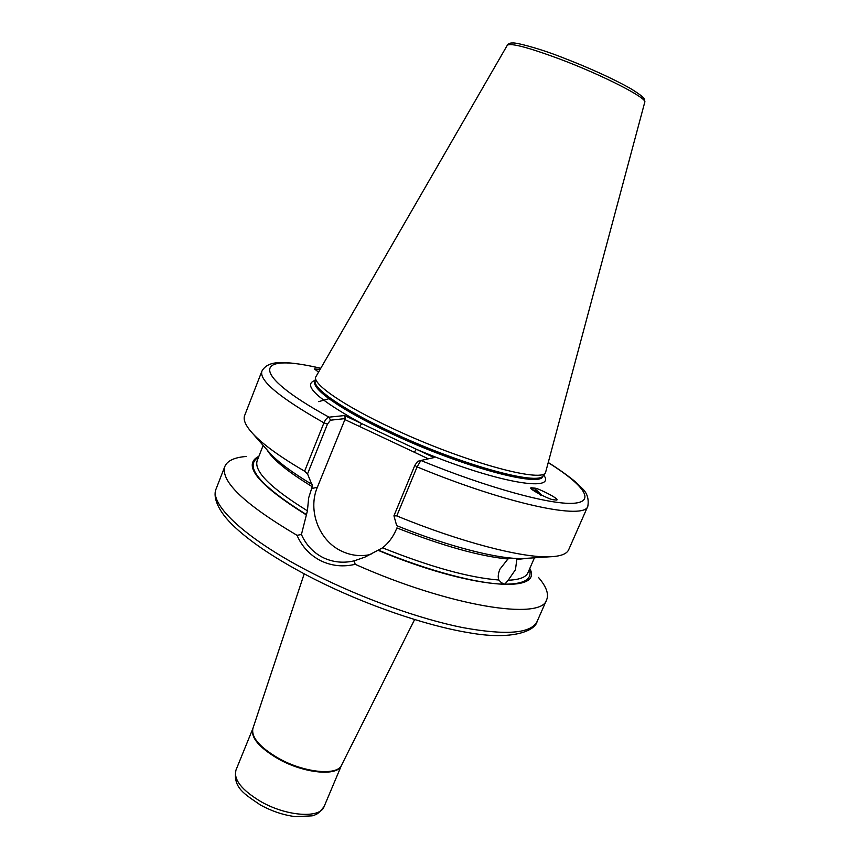 <?xml version="1.0" encoding="UTF-8"?>
<svg xmlns="http://www.w3.org/2000/svg" width="860" height="860" viewBox="0 0 860 860"><rect width="100%" height="100%" fill="white"/><g stroke="black" fill="none" stroke-linecap="round" stroke-linejoin="round"><path stroke-width="1.29" d="M516.967 558.462L515.441 569.728L508.206 580.221L504.798 584.176L501.412 582.747L498.843 580.016C497.768 577.178 498.123 573.577 499.896 569.223L507.927 559L510.195 557.968M541.639 495.199L534.597 488.308L530.824 487.986M553.13 499.735L556.721 500.101C560.043 499.015 537.64 488.007 534.866 488.136L531.179 487.749C527.202 488.2 548.96 499.434 553.13 499.735M319.726 369.499L314.373 368.897L318.308 371.961M370.95 554.42C360.716 556.764 350.783 555.592 341.14 550.916C318.791 540.338 307.59 510.238 317.362 487.254L345.312 418.573L330.487 420.196L327.477 424.066L307.536 473.881L311.771 484.309L312.459 484.266L312.244 486.685L308.675 497.811L307.418 510.818L301.43 534.501C305.956 544.778 313.094 552.432 322.812 557.474C332.766 562.289 343.258 563.408 354.277 560.827L364.877 557.14L382.571 547.841C388.559 542.993 393.063 536.995 396.094 529.857L396.89 527.933C442.846 545.949 479.858 556.302 507.927 559M307.536 473.881L304.601 471.215L323.94 422.84C325.521 419.358 327.198 417.465 328.982 417.164L344.57 415.552L434.063 457.574L420.873 460.487L417.089 466.894L396.772 515.903L393.944 515.796L414.832 465.378L417.68 461.336L420.873 460.487C487.749 487.856 550.088 504.777 573.222 503.304C596.55 501.864 583.327 484.599 548.476 462.777M644.753 102.243L545.53 472.635C541.198 483.137 461.218 460.949 391.923 428.14C344.666 406.135 314.029 385.087 315.523 377.368L507.271 45.3C508.432 43.559 510.302 42.796 512.883 43C515.366 42.366 537.693 47.773 562.053 57.362C589.702 68.069 612.406 78.378 630.165 88.311C639.335 93.923 644.108 97.631 644.505 99.427L644.753 102.243C647.881 98.406 603.57 75.551 560.451 59.308C528.352 47.397 510.614 42.721 507.271 45.3M354.277 560.827L355.169 564.311C343.129 567.202 331.594 565.977 320.554 560.655C309.793 555.044 301.946 546.594 297.022 535.318C244.283 504.121 220.225 481.148 224.869 466.399C227.341 460.67 234.543 457.359 246.444 456.456M540.66 495.51L537.833 492.5L532.781 490.071M539.725 494.242L535.156 490.211L532.437 489.802M304.601 471.215C280.102 456.853 262.913 444.405 253.001 433.848C245.713 425.958 242.928 419.831 244.659 415.477L261.913 371.122C267.417 361.275 279.973 362.544 287.079 362.737C296.313 363.361 307.439 365.177 320.479 368.209M311.771 484.309C292.411 472.677 278.586 462.433 270.287 453.585L267.621 450.533M529.781 568.471C543.885 594.292 469.678 588.788 378.421 550.454M538.457 577.415C546.24 586.466 548.981 593.894 546.691 599.699C541.95 620.888 450.038 606.666 355.169 564.311M414.832 465.378L417.089 466.894C507.884 504.444 585.176 520.343 587.853 506.142L568.696 549.69C566.837 554.001 560.537 556.366 549.798 556.786C522.45 558.086 460.476 542.133 396.772 515.903M527.674 558.247L523.622 558.516C499.907 559.602 449.189 546.885 396.675 525.643L393.944 515.796M306.02 514.721C257.559 484.298 241.853 464.808 258.892 456.273M297.022 535.318L301.43 534.501M428.355 458.831L344.645 419.465M320.414 368.316C255.99 352.525 246.702 372.004 328.982 417.164L330.487 420.196M344.57 415.552L345.312 418.573M315.19 380.378C301.817 384.678 317.34 399.094 361.759 423.625L359.62 426.506M543.638 475.01C557.764 493.296 493.952 482.191 416.369 449.275L414.294 452.22M328.95 398.717L318.651 401.642M539.016 493.877L536.919 491.78M304.193 573.867L252.894 728.484C251.174 737.375 259.795 747.361 278.758 758.434C304.289 772.785 337.324 775.989 341.538 765.207L341.495 765.314C337.991 776.591 304.472 773.634 278.522 759.025C259.118 747.652 250.561 737.514 252.851 728.592L235.962 770.087C233.425 779.611 241.757 790.125 260.945 801.649C286.638 816.43 320.253 818.645 324.091 806.594C317.48 815.14 315.975 814.452 312.18 815.85L295.292 816.634C283.542 815.13 271.921 811.249 260.429 804.992C245.068 794.361 232.673 787.996 235.962 770.087M311.481 488.598L317.362 487.254M314.921 574.512C247.11 540.499 208.539 504.315 216.236 488.577C213.366 494.489 214.882 507.239 231.845 524.256C249.518 541.671 277.027 559.967 314.362 579.145C365.048 604.795 425.894 625.725 469.108 632.756C512.99 640.635 535.371 630.563 537.102 621.49C531.179 633.508 506.325 635.54 462.54 627.563C419.648 618.963 362.673 598.614 314.921 574.512M315.029 381.324L315.093 381.184C313.599 388.978 343.957 409.973 390.752 431.795C459.369 464.357 538.693 486.212 543.122 475.655L543.004 475.978C541.918 488.286 461.003 466.658 390.268 433.064C341.549 410.327 311.062 388.656 314.943 381.507L315.104 381.109M543.176 475.601C542.09 487.889 461.186 466.238 390.44 432.644C341.71 409.919 311.223 388.258 315.104 381.13L315.115 381.034M528.653 558.183L517.226 559.409M534.436 557.807L527.933 572.728C525.954 577.296 519.375 579.801 508.206 580.221M498.843 580.016C469.237 577.716 430.473 566.987 382.571 547.841M529.384 569.384C532.534 579.21 524.331 584.144 504.798 584.176C478.106 583.951 428.226 570.889 378.776 550.314M312.244 486.685C287.831 471.807 272.738 459.498 266.966 449.791M307.418 510.818C270.449 487.921 253.711 471.183 257.204 460.584L263.149 445.437M306.418 514.602C259.613 485.298 243.649 466.152 258.537 457.187M327.477 424.066L323.94 422.84C279.532 397.599 258.86 380.367 261.913 371.122M315.093 381.195L315.523 377.368M224.869 466.399L216.236 488.577M270.287 453.585L253.001 433.848M587.853 506.142C589.057 498.499 586.95 492.382 581.51 487.77L576.071 482.481C575.673 481.858 563.268 471.796 548.508 462.659M523.622 558.516L549.798 556.786M546.691 599.699L537.102 621.49M543.122 475.655L545.53 472.635M341.538 765.207L414.595 619.598M341.495 765.314L324.091 806.594M537.833 492.5L537.07 491.888"/></g></svg>
